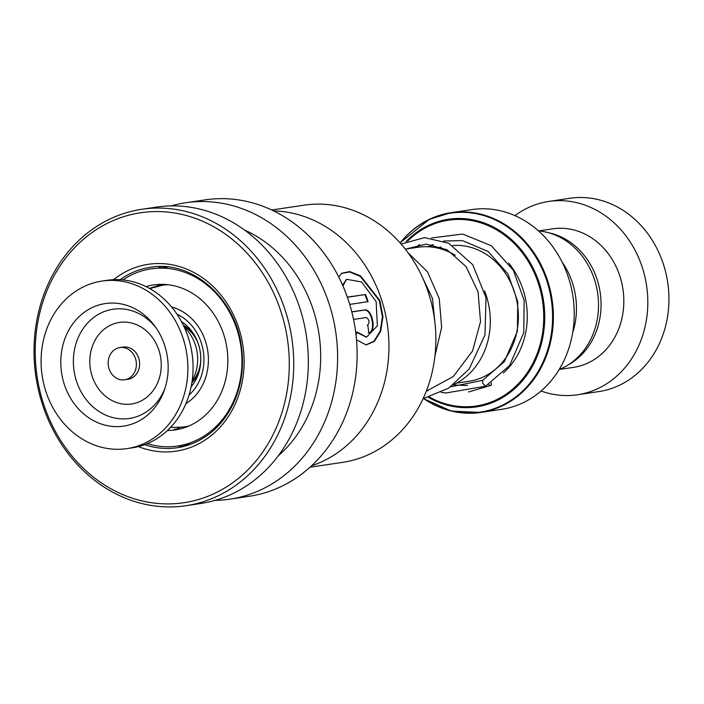 <?xml version="1.0" encoding="UTF-8"?>
<svg xmlns="http://www.w3.org/2000/svg" width="704" height="704" viewBox="0 0 704 704"><rect width="100%" height="100%" fill="white"/><g stroke="black" fill="none" stroke-linecap="round" stroke-linejoin="round"><path stroke-width="1.06" d="M538.516 230.921A71.535 61.758 81.5 0 1 597.3 290.937A71.535 61.758 81.5 0 1 562.417 368.095A71.535 61.758 81.5 0 1 559.134 369.538M189.05 395.041A46.957 40.55 -98.5 0 0 203.35 351.622A46.957 40.55 -98.5 0 0 177.03 314.248M453.93 384.428A71.667 61.873 -98.5 0 0 454.142 384.331A71.667 61.873 -98.5 0 0 484.563 290.954M455.303 255.262A71.667 61.873 -98.5 0 0 417.666 247.289L405.302 249.128M423.474 398.587L451.273 411.074L480.726 412.447L501.591 409.341A100.98 87.182 -98.5 0 0 523.266 402.688A100.98 87.182 -98.5 0 0 570.31 283.791A100.98 87.182 -98.5 0 0 471.874 209.581L451.009 212.687A100.98 87.182 81.5 0 1 549.446 286.898A100.98 87.182 81.5 0 1 502.401 405.794A100.98 87.182 81.5 0 1 480.726 412.447A100.98 87.182 81.5 0 1 423.588 398.57M562.056 261.967A71.667 61.873 81.5 0 1 572.616 332.974M191.884 382.73A34.83 30.07 -98.5 0 0 199.619 369.591M194.55 335.518A34.83 30.07 -98.5 0 0 183.33 325.204M183.779 326.146A34.206 29.533 81.5 0 1 198.37 344.036M200.798 360.334A34.206 29.533 81.5 0 1 192.042 381.691M541.068 391.01A97.724 84.374 -98.5 0 0 577.509 394.759L598.646 391.609A97.724 84.374 -98.5 0 0 619.617 385.167A97.724 84.374 -98.5 0 0 665.148 270.107A97.724 84.374 -98.5 0 0 569.888 198.29L548.75 201.441A97.724 84.374 -98.5 0 0 527.78 207.882A97.724 84.374 -98.5 0 0 514.976 215.635M568.436 364.742A70.03 60.465 -98.5 0 0 600.186 292.582A70.03 60.465 -98.5 0 0 548.803 232.795M559.284 369.477L573.434 367.374A70.03 60.465 -98.5 0 0 588.474 362.754A70.03 60.465 -98.5 0 0 621.104 280.289A70.03 60.465 -98.5 0 0 552.825 228.826L538.674 230.93M577.509 394.759A97.724 84.374 -98.5 0 0 598.488 388.318A97.724 84.374 -98.5 0 0 644.019 273.258A97.724 84.374 -98.5 0 0 548.75 201.441M271.718 209.986L304.049 205.172A130.038 112.27 81.5 0 1 432.626 308.308A130.038 112.27 81.5 0 1 357.641 458.85A130.038 112.27 81.5 0 1 342.32 462.414L309.989 467.227M273.636 210.901A130.302 112.499 81.5 0 1 387.314 324.254A130.302 112.499 81.5 0 1 311.555 465.793M356.497 339.794L366.177 344.934L374.361 341.387L380.679 331.294L382.967 316.642L379.843 300.45L360.598 275.924L349.686 271.568L341.616 273.284L338.809 277.112M342.945 285.938L346.588 279.294L361.504 281.961L376.147 301.567L377.379 325.82L366.564 337.137L357.025 331.971L356.004 334.822M367.523 301.752A129.642 111.936 81.5 0 0 364.98 294.624L347.327 297.088M365.499 294.378A130.302 112.499 81.5 0 1 368.095 301.673L349.721 304.401M353.54 319.431L366.318 317.53C369.362 319.695 369.838 322.247 367.761 325.178A130.302 112.499 81.5 0 1 368.808 332.895C376.983 332.341 372.302 308.044 364.487 309.971L351.789 311.863M367.77 325.178L367.215 325.274M171.23 205.902A149.838 129.369 81.5 0 1 185.715 202.752A149.838 129.369 81.5 0 1 333.872 321.596A149.838 129.369 81.5 0 1 247.474 495.062A149.838 129.369 81.5 0 1 229.821 499.18A149.838 129.369 81.5 0 1 215.046 500.377M185.715 202.752L205.225 199.857A149.838 129.369 81.5 0 1 353.382 318.701A149.838 129.369 81.5 0 1 266.983 492.166A149.838 129.369 81.5 0 1 249.322 496.276L229.821 499.18M244.57 230.05A130.302 112.499 81.5 0 1 319.044 334.409A130.302 112.499 81.5 0 1 278.177 455.928M141.83 209.282L156.455 207.108A149.838 129.369 81.5 0 1 304.612 325.952A149.838 129.369 81.5 0 1 218.214 499.418A149.838 129.369 81.5 0 1 200.561 503.527L185.926 505.71A149.838 129.369 81.5 0 1 37.77 386.857A149.838 129.369 81.5 0 1 124.168 213.4A149.838 129.369 81.5 0 1 141.83 209.282A149.838 129.369 81.5 0 1 289.986 328.126A149.838 129.369 81.5 0 1 203.588 501.591A149.838 129.369 81.5 0 1 185.926 505.71M123.411 216.77A146.582 126.562 81.5 0 1 283.193 319.044A146.582 126.562 81.5 0 1 201.098 498.705A146.582 126.562 81.5 0 1 41.307 396.431A146.582 126.562 81.5 0 1 123.411 216.77M368.245 332.948C376.42 332.385 371.765 308.22 363.942 310.147L364.487 309.971M363.942 310.147L351.815 311.951M365.886 344.925L373.991 341.211L380.195 331.135L382.422 316.65L379.324 300.67L360.342 276.399L349.501 271.964L341.378 273.469M364.98 294.624L347.38 297.246M342.654 285.27L346.342 279.462M366.282 337.146L356.858 332.455M149.398 288.385L162.07 284.337M162.694 284.442L160.688 285.542M147.224 443.643A89.575 77.343 -98.5 0 0 177.514 446.028A89.575 77.343 -98.5 0 0 217.281 425.304A89.575 77.343 -98.5 0 0 233.869 321.182A89.575 77.343 -98.5 0 0 151.149 268.822L168.133 266.992M189.147 444.268L177.514 446.028M177.989 429.414L174.196 429.334L177.214 428.842M167.42 430.514A73.295 63.281 -98.5 0 0 175.111 429.924A73.295 63.281 -98.5 0 0 207.654 412.966A73.295 63.281 -98.5 0 0 221.223 327.774A73.295 63.281 -98.5 0 0 153.542 284.935A73.295 63.281 -98.5 0 0 146.01 286.607M151.149 268.822A89.575 77.343 -98.5 0 0 122.874 279.928M431.49 237.987L462.625 234.045L491.33 245.749L513.348 270.248L524.146 300.414L523.767 332.666L509.564 365.578L485.575 386.188L482.742 383.39L482.715 380.336M488.69 384.331A3.256 1.575 62.7 0 0 490.811 385.414A3.256 1.575 62.7 0 0 491.19 382.782M132.634 375.223A16.289 14.062 -98.5 0 0 134.684 356.558A16.289 14.062 -98.5 0 0 119.882 347.574A16.289 14.062 -98.5 0 0 111.918 352.15A16.289 14.062 -98.5 0 0 109.868 370.814A16.289 14.062 -98.5 0 0 124.67 379.79A16.289 14.062 -98.5 0 0 132.634 375.223M124.67 379.79L127.926 379.306A16.289 14.062 -98.5 0 0 135.881 374.739A16.289 14.062 -98.5 0 0 137.931 356.074A16.289 14.062 -98.5 0 0 123.13 347.09L119.882 347.574M126.94 448.615L132.141 447.841A84.691 73.128 -98.5 0 0 173.527 424.063A84.691 73.128 -98.5 0 0 184.184 327.008A84.691 73.128 -98.5 0 0 107.21 280.298L102.01 281.072A84.691 73.128 -98.5 0 0 60.623 304.858A84.691 73.128 -98.5 0 0 49.966 401.914A84.691 73.128 -98.5 0 0 126.94 448.615A84.691 73.128 -98.5 0 0 168.326 424.838A84.691 73.128 -98.5 0 0 178.983 327.782A84.691 73.128 -98.5 0 0 102.01 281.072M75.073 320.954A61.961 53.495 -98.5 0 0 77.994 408.338A61.961 53.495 -98.5 0 0 153.868 408.734A61.961 53.495 -98.5 0 0 164.454 389.875A61.961 53.495 -98.5 0 0 155.003 326.348A61.961 53.495 -98.5 0 0 75.073 320.954M184.334 327.325A39.741 34.311 81.5 0 1 196.821 368.016A39.741 34.311 81.5 0 1 192.227 380.398M191.154 386.769A41.342 35.693 -98.5 0 0 199.206 371.228A41.342 35.693 -98.5 0 0 193.679 334.074A41.342 35.693 -98.5 0 0 181.447 321.552M452.742 245.502A68.402 59.066 81.5 0 1 516.243 298.276A68.402 59.066 81.5 0 1 483.842 376.728A68.402 59.066 81.5 0 1 469.163 381.234L456.518 383.117M165.554 284.794L162.448 285.252A71.667 61.873 81.5 0 1 168.098 284.715M185.953 403.594A52.122 45.003 -98.5 0 0 207.75 350.97A52.122 45.003 -98.5 0 0 171.574 306.962M429.836 246.875A74.923 64.689 81.5 0 1 433.365 244.869M429.334 219.34A100.98 87.182 81.5 0 1 451.009 212.687L429.246 219.375L400.066 242.871M423.641 398.552A100.602 86.856 -98.5 0 0 501.802 405.504A100.602 86.856 -98.5 0 0 544.623 274.701A100.602 86.856 -98.5 0 0 429.009 219.762A100.602 86.856 -98.5 0 0 400.154 242.959M406.032 241.657A94.846 81.893 81.5 0 1 428.226 225.5A94.846 81.893 81.5 0 1 537.222 277.297A94.846 81.893 81.5 0 1 496.857 400.629A94.846 81.893 81.5 0 1 428.428 397.355M429.44 397.065A93.922 81.092 -98.5 0 0 496.329 399.802A93.922 81.092 -98.5 0 0 536.307 277.675A93.922 81.092 -98.5 0 0 428.366 226.38A93.922 81.092 -98.5 0 0 407.827 240.918M400.118 242.924A100.98 87.182 81.5 0 1 429.158 219.428M508.675 263.076A74.923 64.689 81.5 0 1 503.342 372.997M189.103 425.894A71.667 61.873 81.5 0 1 183.542 427.02L187.994 426.36M120.05 279.708A91.212 78.751 81.5 0 1 139.709 269.782A91.212 78.751 81.5 0 1 150.454 267.282C191.356 259.864 235.136 297.343 241.314 345.893C244.077 365.253 241.85 383.53 234.617 400.726C224.541 423.262 208.965 438.099 187.915 445.236L177.302 447.709A91.212 78.751 81.5 0 1 144.593 444.673M113.555 279.682A94.468 81.558 81.5 0 1 137.218 266.895A94.468 81.558 81.5 0 1 240.196 332.798A94.468 81.558 81.5 0 1 187.282 448.58A94.468 81.558 81.5 0 1 138.38 446.591M188.047 445.21A91.212 78.751 81.5 0 1 177.302 447.709M156.174 328.011A55.211 47.67 -98.5 0 0 86.108 324.729A55.211 47.67 -98.5 0 0 88.704 402.6A55.211 47.67 -98.5 0 0 156.323 402.952A55.211 47.67 -98.5 0 0 165.088 387.948M99.317 333.995A41.228 35.596 -98.5 0 0 101.253 392.137A41.228 35.596 -98.5 0 0 151.738 392.401A41.228 35.596 -98.5 0 0 149.802 334.259A41.228 35.596 -98.5 0 0 99.317 333.995M199.206 371.228C202.479 358.081 200.631 345.699 193.679 334.074M436.383 247.799L441.206 247.078M162.448 285.252L149.811 288.614M170.465 427.486L183.542 427.02M426.395 390.896L428.226 390.623M346.095 279.629L346.588 279.294M366.001 337.172L366.564 337.137M190.67 444.074L191.62 443.934M162.545 284.346A9.768 9.768 0 0 0 167.27 284.627M160.609 266.552A9.768 9.768 0 0 0 159.025 267.678M159.843 285.701A9.768 9.768 0 0 0 160.741 284.539M149.406 288.385A9.768 9.768 0 0 0 149.961 288.552M187.757 445.289A9.768 9.768 0 0 0 189.209 444.215M185.099 427.46A9.768 9.768 0 0 0 182.556 427.161M180.62 427.381A9.768 9.768 0 0 0 176.308 429.537M178.71 445.852A9.768 9.768 0 0 0 182.591 446.706M482.671 380.354L450.639 386.83M405.61 249.084L426.131 244.13L447.154 249.806L466.074 266.587L478.069 291.896L480.533 321.658L472.542 350.988L453.367 376.464L426.272 391.195M420.49 273.258L432.52 298.558L435.23 325.574M482.627 380.38L504.407 361.583L517.405 331.232L517.757 301.743L508.059 274.12L488.162 251.504L462.405 240.592L443.643 241.032M432.397 244.693L428.287 246.77M453.244 384.956L467.5 385.519M419.654 244.526L415.65 247.588M468.512 391.97L490.811 385.414M485.496 386.223L445.87 393.008L441.232 392.383M401.148 244.094L424.556 237.618L448.642 243.232L472.745 264.713L486.006 297.616L484.977 334.99L469.198 368.975L448.606 388.186L423.086 398.675M408.109 252.824L427.442 271.779L439.261 298.593L441.646 327.422L434.931 356.022"/></g></svg>
